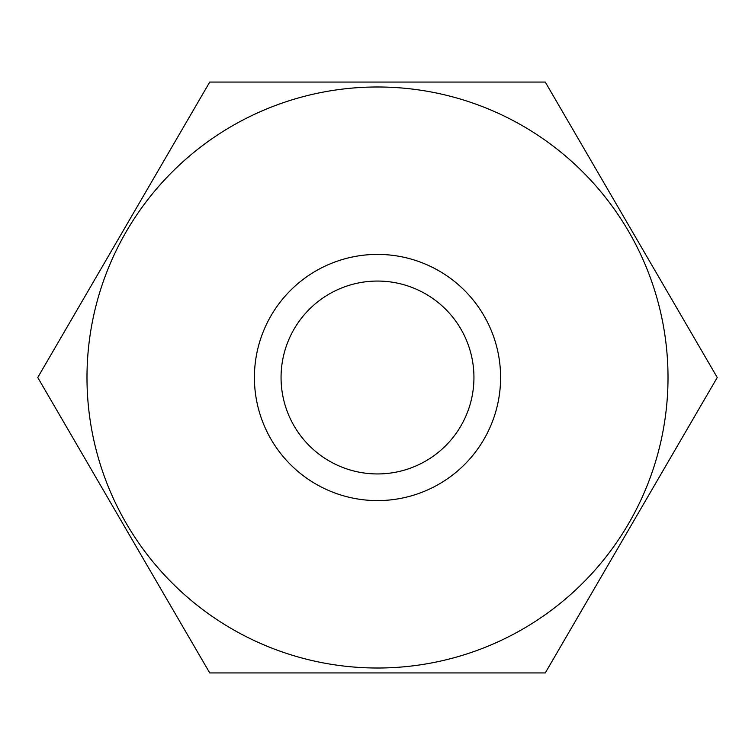 <?xml version="1.0" encoding="UTF-8"?>
<svg xmlns="http://www.w3.org/2000/svg" width="755" height="755" viewBox="0 0 755 755"><rect width="100%" height="100%" fill="white"/><g stroke="black" fill="none" stroke-linecap="round" stroke-linejoin="round"><path stroke-width="1.13" d="M254.407 377.5A123.093 123.093 0 0 1 377.5 254.407A123.093 123.093 0 0 1 500.593 377.5A123.093 123.093 0 0 1 377.5 500.593A123.093 123.093 0 0 1 254.407 377.5M473.942 377.5A96.442 96.442 0 0 0 377.5 281.058A96.442 96.442 0 0 0 281.058 377.5A96.442 96.442 0 0 0 377.5 473.942A96.442 96.442 0 0 0 473.942 377.5M668.015 377.5A290.515 290.515 0 0 1 377.5 668.015A290.515 290.515 0 0 1 86.985 377.5A290.515 290.515 0 0 1 377.5 86.985A290.515 290.515 0 0 1 668.015 377.5M37.75 377.5L209.73 672.931L545.27 672.931L717.25 377.5L545.27 82.068L209.73 82.068L37.75 377.5"/></g></svg>

